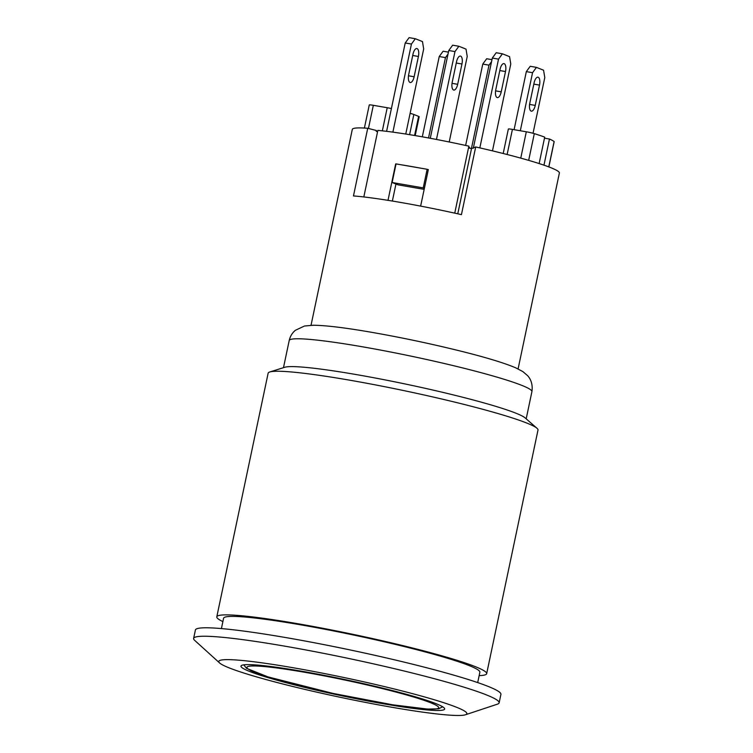 <?xml version="1.0" encoding="UTF-8"?>
<svg xmlns="http://www.w3.org/2000/svg" width="753" height="753" viewBox="0 0 753 753"><rect width="100%" height="100%" fill="white"/><g stroke="black" fill="none" stroke-linecap="round" stroke-linejoin="round"><path stroke-width="1.13" d="M514.092 129.685L526.328 71.62L530.216 66.292L536.437 67.365L532.55 72.693L526.328 71.62M533.049 133.272L544.786 77.578L543.572 70.217L536.437 67.365M520.314 130.758L532.55 72.693M529.792 103.236L534.075 82.934A6.937 2.88 -80.2 0 1 537.981 77.183A6.937 2.88 -80.2 0 1 539.515 85.098L535.242 105.401A6.937 2.88 -80.2 0 1 531.336 111.152A6.937 2.88 -80.2 0 1 529.792 103.236M465.636 145.433L482.777 64.08L486.664 58.753L491.973 59.666M471.416 148.595L488.998 65.153L482.777 64.08M491.549 61.652L488.998 65.153M422.311 136.83L439.234 56.541L443.122 51.213L448.421 52.126M428.523 137.959L445.456 57.614L439.234 56.541M448.007 54.112L445.456 57.614M473.298 148.256L492.311 58.056L496.199 52.729L502.42 53.802L498.533 59.129L492.311 58.056M492.471 150.864L510.779 64.014L509.565 56.654L502.42 53.802M479.83 147.899L498.533 59.129M495.785 89.673L500.058 69.37A6.937 2.88 -80.2 0 1 503.964 63.619A6.937 2.88 -80.2 0 1 505.508 71.544L501.225 91.847A6.937 2.88 -80.2 0 1 497.319 97.598A6.937 2.88 -80.2 0 1 495.785 89.673M430.274 138.279L448.76 50.517L452.657 45.189L458.869 46.262L454.981 51.59L448.76 50.517M449.212 141.978L467.227 56.475L466.013 49.114L458.869 46.262M436.467 139.456L454.981 51.59M452.233 82.133L456.516 61.831A6.937 2.88 -80.2 0 1 460.422 56.08A6.937 2.88 -80.2 0 1 461.956 64.005L457.683 84.308A6.937 2.88 -80.2 0 1 453.777 90.059A6.937 2.88 -80.2 0 1 452.233 82.133M386.6 131.333L405.218 42.977L409.105 37.65L415.327 38.723L411.439 44.05L405.218 42.977M405.754 134.043L423.685 48.936L422.471 41.575L415.327 38.723M392.878 132.142L411.439 44.05M408.691 74.594L412.964 54.291A6.937 2.88 -80.2 0 1 416.87 48.54A6.937 2.88 -80.2 0 1 418.414 56.466L414.131 76.768A6.937 2.88 -80.2 0 1 410.225 82.519A6.937 2.88 -80.2 0 1 408.691 74.594M518.092 368.923L559.375 173.03A105.806 8.396 -168.1 0 0 475.698 146.957L461.438 214.633A105.806 8.396 -168.1 0 0 353.468 195.94L367.728 128.264A105.806 8.396 -168.1 0 0 352.31 129.403L311.027 325.287M427.149 169.284L396.05 163.9L392.125 182.508L423.224 187.892L427.149 169.284L428.297 169.745M424.165 189.361L397.904 184.814L392.125 182.508M424.372 188.354L423.224 187.892M401.227 164.794A97.137 7.699 11.9 0 1 421.962 168.39M427.488 169.425A97.137 7.699 11.9 0 1 428.335 169.585L420.635 206.115M388.002 200.336L395.673 163.928M395.946 184.033L392.36 201.051M454.746 213.146L468.865 146.148A97.137 7.699 11.9 0 0 377.855 130.391L363.821 196.957M468.488 147.946A84.995 6.739 11.9 0 1 471.51 148.614L457.768 213.814M471.51 148.614L475.698 146.957M367.728 128.264L376.425 130.523L376.246 131.37L377.573 131.719M411.364 113.712L410.103 113.374A6.937 0.546 -168.1 0 1 413.849 114.475L418.612 116.376A6.937 0.546 -168.1 0 1 419.186 116.724L415.204 135.596M412.399 113.995L411.392 113.59M470.023 148.285L468.667 147.08M364.396 128.048L369.262 104.968A6.937 0.546 11.9 0 1 373.328 105.316L387.221 107.717A6.937 0.546 11.9 0 1 391.4 108.554M548.852 166.921L554.18 141.63A6.937 0.546 -168.1 0 0 554.114 141.526A95.396 7.568 -168.1 0 0 549.464 139.032L544.485 138.166M543.958 165.161L549.464 139.032M539.139 163.561L544.701 137.131A95.396 7.568 -168.1 0 0 534.301 133.629A6.937 0.546 -168.1 0 0 526.309 131.794L512.417 129.394A6.937 0.546 -168.1 0 0 508.35 129.045L503.192 153.508M269.781 371.973L284.813 367.257A124.019 9.836 11.9 0 1 406.724 384.303A124.019 9.836 11.9 0 1 525.133 417.906L536.993 428.278A137.893 10.937 -168.1 0 0 405.33 390.92A137.893 10.937 -168.1 0 0 269.781 371.973A137.893 10.937 -168.1 0 0 268.143 373.187L216.798 616.82A137.893 10.937 11.9 0 1 353.985 634.553A137.893 10.937 11.9 0 1 486.664 673.69A137.893 10.937 11.9 0 1 479.162 675.61M486.664 673.69L538 430.057A137.893 10.937 -168.1 0 0 536.993 428.278M222.879 621.601A137.893 10.937 11.9 0 1 216.798 616.82M221.41 628.576L223.585 618.251A130.956 10.382 11.9 0 1 353.872 635.09A130.956 10.382 11.9 0 1 479.868 672.26L477.694 682.585M219.631 662.979L194.679 640.37A156.106 12.377 11.9 0 1 193.625 638.45A156.106 12.377 11.9 0 1 348.931 658.517A156.106 12.377 11.9 0 1 499.135 702.822A156.106 12.377 11.9 0 1 497.404 704.168L465.439 714.776A126.758 10.053 -168.1 0 0 344.893 677.719A126.758 10.053 -168.1 0 0 219.631 662.979A126.758 10.053 -168.1 0 0 229.166 667.883A126.758 10.053 -168.1 0 0 358.936 701.118A126.758 10.053 -168.1 0 0 465.439 714.776M249.497 671.403A104.074 8.255 -168.1 0 0 362.833 700.017A104.074 8.255 -168.1 0 0 444.656 709.015A104.074 8.255 -168.1 0 0 344.516 679.479A104.074 8.255 -168.1 0 0 240.979 666.094A104.074 8.255 -168.1 0 0 249.497 671.403M499.135 702.822L500.914 694.37A156.106 12.377 -168.1 0 0 350.719 650.065A156.106 12.377 -168.1 0 0 195.413 629.988L193.625 638.45M430.688 702.765A98.003 7.775 11.9 0 1 332.167 693.221A98.003 7.775 11.9 0 1 265.593 666.678A98.003 7.775 11.9 0 1 430.688 702.765M535.242 105.401L529.594 104.422M539.515 85.098L533.821 84.12M501.225 91.847L495.578 90.868M505.508 71.544L499.813 70.556M457.683 84.308L452.026 83.329M461.956 64.005L456.262 63.017M414.131 76.768L408.484 75.789M418.414 56.466L412.719 55.477M414.583 135.493L418.612 116.376M409.594 134.655L413.849 114.475M469.364 148.134L469.524 147.39M368.452 128.452L373.328 105.316M382.345 130.834L387.221 107.717M548.768 166.893L554.114 141.526M528.672 160.37L534.301 133.629M520.756 158.13L526.309 131.794M507.127 154.506L512.417 129.394M289.208 340.516A124.019 9.836 11.9 0 1 412.588 356.47A124.019 9.836 11.9 0 1 531.91 391.664C533.331 382.035 528.738 376.829 527.561 375.625L522.846 371.577L515.56 367.756C504.039 362.89 485.516 357.28 459.998 350.945C430.424 343.632 400.681 337.372 370.758 332.158C344.921 327.696 325.814 325.39 313.436 325.24L304.504 326.011L295.411 330.275C292.239 332.901 290.169 336.318 289.208 340.516L283.476 367.68M442.642 706.775L438.623 708.818L427.629 709.081L392.953 704.846L332.948 693.4L268.012 676.9L246.57 668.344L243.727 664.861M526.187 418.828L531.91 391.664"/></g></svg>

